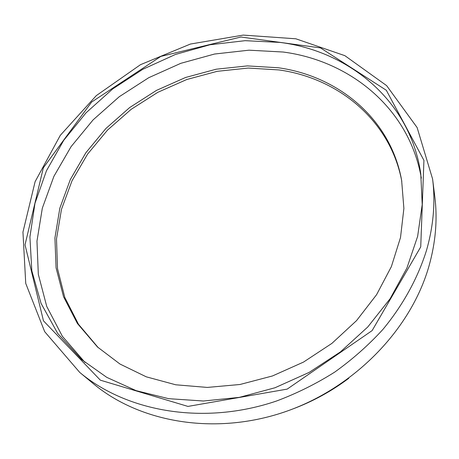 <?xml version="1.0" encoding="UTF-8"?>
<svg xmlns="http://www.w3.org/2000/svg" width="459" height="459" viewBox="0 0 459 459"><rect width="100%" height="100%" fill="white"/><g stroke="black" fill="none" stroke-linecap="round" stroke-linejoin="round"><path stroke-width="0.69" d="M401.809 181.374C390.374 120.378 338.438 78.196 279.015 69.94L248.267 68.058L217.245 71.317L186.83 79.493L157.879 92.288L131.182 109.317L107.504 130.115L87.554 154.155L72 180.812L61.472 209.35L56.497 238.955L57.518 268.676L64.811 297.472L78.455 324.215L98.272 347.715M79.711 372.392L93.269 383.644C139.651 422.429 214.433 435.729 284.287 412.056C354.084 388.354 410.931 329.505 428.981 266.082C435.694 242.277 437.628 219.081 434.782 196.486L432.596 179.004L417.122 127.556L386.633 85.632L344.887 55.677L295.837 38.791L243.218 35.096L190.428 44.047L140.506 64.673L96.264 95.65L60.307 135.33L35.108 181.672L22.95 232.099L25.738 283.404L44.672 331.668L79.711 372.392C127.149 412.079 204.255 425.608 276.559 401C296.91 393.369 316.308 383.73 334.76 372.071C352.449 359.391 368.474 345.202 382.84 329.51C403.025 305.132 417.788 278.154 426.514 250.362C433.48 225.903 435.511 202.121 432.596 179.004M280.042 42.417C349.23 51.133 410.335 100.963 420.765 173.766L422.217 204.559L417.633 236.351L406.898 268.102L390.139 298.7L367.757 326.997L340.446 351.887L309.148 372.404L275.016 387.746L239.34 397.368L203.446 401.011L168.637 398.676L136.099 390.638L106.838 377.396L81.662 359.604L57.742 333.481L41.063 303.405L31.826 270.793L29.915 237.016L34.976 203.297L46.468 170.742L63.744 140.305L86.074 112.799L112.69 88.937L142.772 69.315L175.464 54.449L209.883 44.781L245.083 40.679L280.042 42.417M348.777 378.296C331.576 391.188 312.918 401.418 292.796 408.975M85.041 362.444L62.378 336.304L46.749 306.474L38.321 274.327L36.967 241.159L42.331 208.151L53.904 176.348L71.059 146.668L93.097 119.891L119.265 96.706L148.779 77.68L180.817 63.319L214.519 54.036L248.956 50.186L283.163 52.028C350.056 60.766 409.29 108.353 421.339 178.149M278.274 67.76L247.367 65.901L216.172 69.211L185.602 77.473L156.502 90.377L129.685 107.538L105.909 128.491L85.896 152.698L70.33 179.521L59.825 208.225L54.925 237.986L56.073 267.844L63.549 296.738L77.428 323.532L97.526 347.027L119.965 364.033L146.283 376.828L175.728 384.785L207.336 387.425L239.988 384.493L272.462 375.961L303.497 362.094L331.891 343.395L356.551 320.611L376.598 294.667L391.378 266.604L400.512 237.504L403.886 208.432L401.631 180.376C390.546 118.72 338.208 76.022 278.274 67.76M420.731 246.896L372.129 330.6L287.185 389.112L187.949 406.416L100.349 380.172L43.473 320.847L25.027 244.808L43.353 167.787L91.622 102.064L160.839 56.411L240.935 37.013L320.502 47.908L386.329 90.28L423.932 160.369L420.731 246.896"/></g></svg>

